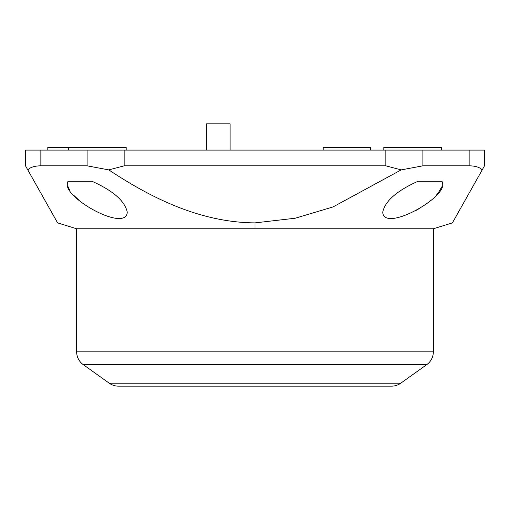 <?xml version="1.0" encoding="UTF-8"?>
<svg xmlns="http://www.w3.org/2000/svg" width="510" height="510" viewBox="0 0 510 510"><rect width="100%" height="100%" fill="white"/><g stroke="black" fill="none" stroke-linecap="round" stroke-linejoin="round"><path stroke-width="0.76" d="M206.48 150.087L206.48 123.86L230.08 123.86L230.08 150.087M76.647 351.817L433.353 351.817L433.353 228.773L76.647 228.773L76.647 351.817A15.74 15.74 0 0 0 83.238 364.625L109.261 383.214A15.74 15.74 0 0 0 118.409 386.14L391.591 386.14A15.74 15.74 0 0 0 400.739 383.214L426.762 364.625L83.238 364.625M433.353 351.817A15.74 15.74 0 0 1 426.762 364.625M441.991 186.583L437.975 193.29M437.899 193.379L436.547 194.947M430.478 200.691L427.406 203.12M420.387 207.914L415.401 210.821M392.617 218.669L390.373 218.662M442.068 181.299L417.964 181.299C396.703 190.836 384.967 201.157 382.742 212.262C383.851 232.77 446.531 197.842 442.546 183.6L442.068 181.299L423.663 181.299M86.337 181.299L67.932 181.299L67.454 183.6C63.565 197.861 125.925 232.732 127.258 212.262C125.001 201.119 113.265 190.797 92.036 181.299L67.932 181.299M79.228 200.449L74.046 195.585M69.507 189.739L68.015 186.603M370.407 150.087L370.407 147.46L323.193 147.46L323.193 150.087M126.206 150.087L126.206 147.46L47.793 147.46L47.793 150.087M441.494 150.087L441.494 147.46L383.794 147.46L383.794 150.087M68.506 147.46L68.506 150.087M433.353 228.773L452.402 222.883L482.205 169.9C479.751 167.261 475.39 165.903 469.136 165.82L469.136 150.087L484.5 150.087L484.5 165.82L482.205 169.9M422.917 165.82L401.172 169.9L385.828 165.82L385.828 150.087L422.917 150.087L422.917 165.82L469.136 165.82M401.172 169.9L332.973 206.958L295.213 218.229L255 222.883L255 228.773M255 222.883C200.781 222.519 151.553 198.307 108.828 169.9L87.082 165.82L87.082 150.087L124.172 150.087L124.172 165.82L108.828 169.9M40.864 165.82C34.648 165.89 30.288 167.248 27.795 169.9L25.5 165.82L25.5 150.087L40.864 150.087L40.864 165.82L87.082 165.82M27.795 169.9L57.598 222.883L76.647 228.773M40.864 150.087L87.082 150.087M422.917 150.087L469.136 150.087M385.828 150.087L124.172 150.087M385.828 165.82L124.172 165.82M109.261 383.214L400.739 383.214"/></g></svg>
